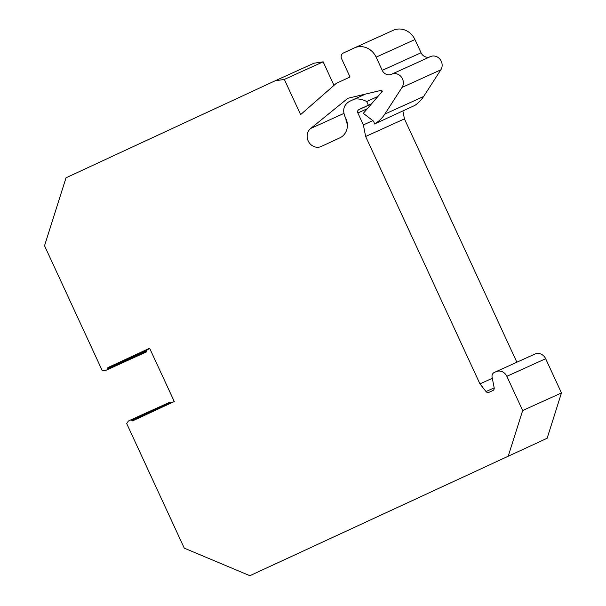 <?xml version="1.0" encoding="UTF-8"?>
<svg xmlns="http://www.w3.org/2000/svg" width="606" height="606" viewBox="0 0 606 606"><rect width="100%" height="100%" fill="white"/><g stroke="black" fill="none" stroke-linecap="round" stroke-linejoin="round"><path stroke-width="0.91" d="M371.63 103.724L358.934 109.58C357.676 110.337 357.313 111.474 357.858 112.981L363.373 124.919L365.63 136.494L479.952 383.893L486.042 391.544L494.185 387.855M379.78 90.68L382.242 91.339M377.924 96.445L366.675 101.543L368.365 105.209M284.343 79.431L275.116 80.81L278.048 79.477L314.029 63.198L323.142 61.835L284.343 79.431L300.606 114.617L336.247 83.386L350.041 76.985L341.579 58.684A4.386 4 65.6 0 1 343.375 53.017L354.26 47.965A17.536 16.006 65.6 0 1 354.374 47.912A17.536 16.006 65.6 0 1 376.137 57.153L382.242 70.364L421.041 52.767A7.454 6.802 65.6 0 0 430.215 56.722M105.126 370.683L146.652 351.828L105.126 370.683L102.081 370.281L44.533 245.741L66.024 177.785L275.116 80.81M107.853 369.418L107.891 367.592L149.629 348.23L174.27 401.551L132.525 420.912L131.108 419.753L128.389 421.018L126.715 423.602L184.269 548.15L249.892 575.7L547.142 438.236L249.892 575.7M486.042 391.544A2.629 2.401 65.6 0 0 488.951 392.347A2.629 2.401 65.6 0 1 488.951 392.347L492.883 390.522A2.629 2.401 65.6 0 0 494.17 387.779L492.08 377.083A4.386 4 65.6 0 1 494.223 372.508L495.92 371.72A8.764 7.999 65.6 0 1 495.981 371.69A8.764 7.999 65.6 0 1 506.858 376.311L522.667 410.527L508.343 455.833M391.65 74.212L430.336 56.669A8.764 7.999 65.6 0 1 430.389 56.646A8.764 7.999 65.6 0 1 440.092 59.343A8.764 7.999 65.6 0 1 440.827 69.834L423.617 96.505A35.065 32.012 65.6 0 1 414.784 105.444L374.508 124.003L373.758 121.336L363.312 113.345L382.272 91.415L381.719 90.218L347.867 98.286L310.636 128.51A10.522 9.605 65.6 0 0 308.719 141.963A10.522 9.605 65.6 0 0 321.241 146.485A10.522 9.605 65.6 0 0 321.309 146.455L339.822 137.873A14.9 13.605 65.6 0 0 345.912 118.617L344.776 116.147C342.428 109.61 343.981 104.702 349.435 101.429L354.51 99.066C358.722 98.589 362.774 99.414 366.675 101.543M374.508 124.003L414.784 105.444M382.242 70.364A7.454 6.802 65.6 0 0 391.491 74.288A7.454 6.802 65.6 0 0 391.537 74.265A8.764 7.999 65.6 0 1 391.597 74.235A8.764 7.999 65.6 0 1 402.475 78.856A8.764 7.999 65.6 0 1 402.028 87.431L384.818 114.102A35.065 32.012 65.6 0 1 375.993 123.033M372.834 120.624L363.373 124.919M365.516 94.081L354.51 99.066M314.029 63.198L278.146 79.431M146.652 351.828L147.008 350.692L108.209 368.289M147.008 350.692L146.682 349.995L107.891 367.592M146.682 349.995L149.788 348.564M131.108 419.753L169.907 402.164L171.172 402.99M171.006 402.619L132.206 420.216M496.034 371.667L534.719 354.124A8.764 7.999 65.6 0 1 534.78 354.101A8.764 7.999 65.6 0 1 545.658 358.714L561.467 392.938L547.142 438.236M561.467 392.938L522.667 410.527M492.314 378.288L479.952 383.893M516.865 362.221L404.429 118.897L365.63 136.494M402.914 111.125L404.429 118.897M347.359 124.086A10.522 9.605 65.6 0 1 345.928 118.655M393.059 30.376A17.536 16.006 65.6 0 1 393.173 30.323A17.536 16.006 65.6 0 1 414.936 39.557L421.041 52.767M334.004 85.348L323.142 61.835M371.493 103.891L358.934 109.58M367.357 108.671L357.858 112.981M506.858 376.311L545.658 358.714M310.636 128.51L343.882 113.436M384.818 114.102L423.617 96.505M402.028 87.431L440.827 69.834M376.137 57.153L414.936 39.557M495.981 371.69L534.78 354.101M391.597 74.235L430.389 56.646M354.374 47.912L393.173 30.323"/></g></svg>
